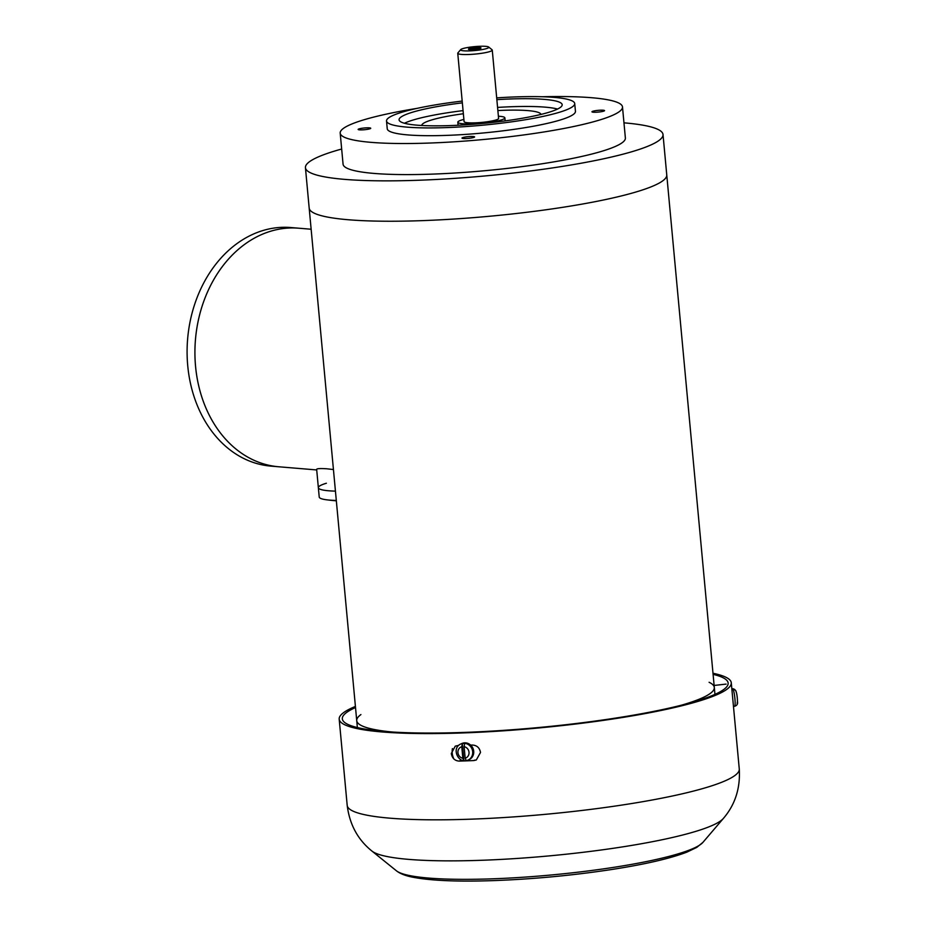 <?xml version="1.0" encoding="UTF-8"?>
<svg xmlns="http://www.w3.org/2000/svg" width="927" height="927" viewBox="0 0 927 927"><rect width="100%" height="100%" fill="white"/><g stroke="black" fill="none" stroke-linecap="round" stroke-linejoin="round"><path stroke-width="1.39" d="M709.085 682.284A179.56 24.82 174.7 0 1 714.311 687.475L666.756 174.902A179.56 24.82 174.7 0 1 548.193 209.467A179.56 24.82 174.7 0 1 348.297 219.745A179.56 24.82 174.7 0 1 309.178 208.065L305.435 167.683A179.56 24.82 174.7 0 1 341.669 149.027M357.37 727.556L356.733 720.65A179.56 24.82 174.7 0 0 392.515 732.029A179.56 24.82 174.7 0 1 356.733 720.65A179.56 24.82 174.7 0 1 360.916 714.578M714.311 687.475A179.56 24.82 174.7 0 1 681.241 705.25A179.56 24.82 174.7 0 0 714.311 687.475L714.949 694.381M311.148 229.236L298.621 228.193A119.699 93.546 94.8 0 0 195.446 339.699A119.699 93.546 94.8 0 0 278.726 466.768A119.699 93.546 -85.2 0 1 195.562 366.327A119.699 93.546 -85.2 0 1 298.621 228.193L290.788 227.532A119.699 93.546 -85.2 0 0 187.729 365.667A119.699 93.546 -85.2 0 0 270.893 466.119L316.71 469.943M333.442 469.537L326.617 468.772C319.966 468.367 316.64 468.587 316.663 469.41L318.355 487.706A47.254 6.535 -5.3 0 0 335.447 491.125A47.254 6.535 -5.3 0 1 318.355 487.706L319.224 497.034A47.254 6.535 -5.3 0 0 326.223 499.746A47.254 6.535 -5.3 0 0 336.304 500.453M326.397 483.234A47.254 6.535 -5.3 0 0 318.355 487.706M498.39 116.223A23.627 3.268 174.7 0 1 504.867 117.845A23.627 3.268 174.7 0 1 489.271 122.399A23.627 3.268 174.7 0 1 462.967 123.754A23.627 3.268 174.7 0 1 457.822 122.213A23.627 3.268 174.7 0 1 463.882 119.421M488.668 47.01L492.052 49.768A17.323 2.399 174.7 0 1 492.26 50.093L498.599 118.436A17.323 2.399 174.7 0 1 487.15 121.773A17.323 2.399 174.7 0 1 467.868 122.758A17.323 2.399 174.7 0 1 464.091 121.634L457.753 53.291A17.323 2.399 174.7 0 1 457.892 52.943L460.707 49.606A14.172 1.958 174.7 0 1 470.904 47.034A14.172 1.958 174.7 0 1 485.736 46.35A14.172 1.958 174.7 0 1 488.668 47.01A14.172 1.958 174.7 0 1 474.891 50.533A14.172 1.958 174.7 0 1 460.707 49.606M492.26 50.093A17.323 2.399 174.7 0 1 480.812 53.418A17.323 2.399 174.7 0 1 461.53 54.415A17.323 2.399 174.7 0 1 457.753 53.291M479.618 47.59A6.304 0.869 -5.3 0 0 471.901 48.053A6.304 0.869 -5.3 0 0 468.645 49.351A6.304 0.869 -5.3 0 0 474.798 49.444A6.304 0.869 -5.3 0 0 480.823 48.227A6.304 0.869 -5.3 0 0 479.618 47.59M469.479 49.537A5.33 0.742 174.7 0 1 473.257 48.563A5.33 0.742 174.7 0 1 478.911 48.297A5.33 0.742 174.7 0 1 480.035 48.563M355.412 706.432A196.883 27.207 -5.3 0 0 339.189 719.143A196.883 27.207 -5.3 0 0 537.753 728.054A196.883 27.207 -5.3 0 0 731.276 682.77A196.883 27.207 -5.3 0 0 712.99 673.257M355.516 707.533A193.731 26.779 -5.3 0 0 342.33 718.854A193.731 26.779 -5.3 0 0 537.706 727.614A193.731 26.779 -5.3 0 0 728.135 683.06A193.731 26.779 -5.3 0 0 713.095 674.358M458.575 745.54A196.883 27.207 174.7 0 1 457.706 745.575L455.261 746.131L451.298 753.524C452.144 758.24 454.763 760.766 459.155 761.102A196.883 27.207 -5.3 0 0 473.755 760.569L476.304 759.978L480.51 752.457C479.618 747.765 476.884 745.296 472.318 745.041A196.883 27.207 174.7 0 1 470.661 745.111M733.605 689.097L735.69 690.499C736.733 692.793 737.324 696.42 737.475 701.38C737.985 703.906 737.023 705.551 734.566 706.304A8.818 1.205 83.6 0 0 734.787 697.405A8.818 1.205 83.6 0 0 732.608 688.784L733.269 688.784A8.749 1.194 83.6 0 1 733.269 688.784A8.749 1.194 83.6 0 1 733.605 689.097M734.833 689.549L733.234 688.784M465.945 760.65A8.818 8.088 -114.1 0 0 468.112 760.059L469.132 759.595A8.818 8.088 -114.1 0 0 473.709 751.241A8.818 8.088 -114.1 0 0 461.936 743.489L460.904 743.952C450.881 747.904 458.483 764.891 468.112 760.059A8.818 8.088 -114.1 0 0 472.689 751.704A8.818 8.088 -114.1 0 0 460.904 743.952M466.235 760.603L465.18 758.193L464.114 746.652L464.647 743.524A8.749 8.03 -114.1 0 0 462.318 743.605L461.773 746.733L462.84 758.274L463.906 760.685A8.749 8.03 -114.1 0 0 466.235 760.603M462.318 743.605L463.906 760.685M453.824 758.9A15.747 14.45 65.9 0 1 452.422 748.61M542.156 96.744A141.75 19.594 174.7 0 1 622.492 106.941A141.75 19.594 174.7 0 1 528.888 134.23A141.75 19.594 174.7 0 1 371.078 142.352A141.75 19.594 174.7 0 1 340.197 133.129A141.75 19.594 174.7 0 1 417.277 108.332M622.492 106.941L625.377 138.007A141.75 19.594 174.7 0 1 531.774 165.296A141.75 19.594 174.7 0 1 373.952 173.419A141.75 19.594 174.7 0 1 343.071 164.195L340.197 133.129M463.373 138.505A6.327 0.881 174.7 0 1 461.994 138.1A6.327 0.881 174.7 0 1 468.216 136.64A6.327 0.881 174.7 0 1 474.601 136.929A6.327 0.881 174.7 0 1 470.418 138.146A6.327 0.881 174.7 0 1 463.373 138.505M496.687 97.88A94.508 13.059 174.7 0 1 574.717 103.534A94.508 13.059 174.7 0 1 512.318 121.738A94.508 13.059 174.7 0 1 407.115 127.138A94.508 13.059 174.7 0 1 386.524 120.997A94.508 13.059 174.7 0 1 462.191 101.078M574.717 103.534L575.447 111.298A94.508 13.059 174.7 0 1 513.037 129.502A94.508 13.059 174.7 0 1 407.834 134.913A94.508 13.059 174.7 0 1 387.243 128.76L386.524 120.997M496.849 99.652A81.9 11.321 174.7 0 1 562.179 104.705A81.9 11.321 174.7 0 1 508.1 120.475A81.9 11.321 174.7 0 1 416.907 125.157A81.9 11.321 174.7 0 1 399.073 119.826A81.9 11.321 174.7 0 1 462.353 102.851M404.427 123.256A81.9 11.321 174.7 0 1 463.071 110.614M497.567 107.416A81.9 11.321 174.7 0 1 557.544 109.05M421.739 125.493A59.849 8.273 174.7 0 1 463.361 113.743M497.869 110.545A59.849 8.273 174.7 0 1 540.928 114.438M623.964 122.839A179.56 24.82 174.7 0 1 663.014 134.508L666.756 174.902A179.56 24.82 174.7 0 1 548.193 209.467A179.56 24.82 174.7 0 1 348.297 219.745A179.56 24.82 174.7 0 1 309.178 208.065L356.733 720.65M663.014 134.508A179.56 24.82 174.7 0 1 544.45 169.085A179.56 24.82 174.7 0 1 344.554 179.363A179.56 24.82 174.7 0 1 305.435 167.683M359.514 129.85A6.327 0.881 174.7 0 1 358.135 129.432A6.327 0.881 174.7 0 1 364.357 127.984A6.327 0.881 174.7 0 1 370.742 128.262A6.327 0.881 174.7 0 1 366.559 129.479A6.327 0.881 174.7 0 1 359.514 129.85M593.326 112.213A6.327 0.881 174.7 0 1 591.947 111.796A6.327 0.881 174.7 0 1 598.17 110.348A6.327 0.881 174.7 0 1 604.555 110.626A6.327 0.881 174.7 0 1 600.372 111.843A6.327 0.881 174.7 0 1 593.326 112.213M396.432 870.812C400.174 873.779 405.933 875.969 413.685 877.382C431.472 880.685 457.695 881.774 492.341 880.65C531.785 879.236 571.032 875.609 610.105 869.746C644.358 864.497 669.978 858.611 686.942 852.11L696.803 847.371L702.921 842.376A155.446 21.483 -5.3 0 1 551.38 874.972A155.446 21.483 -5.3 0 1 396.432 870.812L371.947 851.067C357.834 839.735 349.583 824.497 347.196 805.378A196.883 27.207 -5.3 0 0 545.748 814.288A196.883 27.207 -5.3 0 0 739.271 769.004L731.276 682.77M371.947 851.067A178.227 24.635 -5.3 0 0 549.607 855.853A178.227 24.635 -5.3 0 0 723.35 818.471C735.134 804.729 740.441 788.24 739.271 769.004M474.902 760.059L473.755 760.569M460.29 760.592L459.155 761.102M736.038 691.612A5.991 0.811 83.6 0 1 737.278 697.973A5.991 0.811 83.6 0 1 737.104 703.153M465.18 758.193A5.991 5.492 -114.1 0 0 464.114 746.652M461.773 746.733A5.991 5.492 -114.1 0 0 462.84 758.274M326.223 499.746A180.348 180.348 0 0 0 336.339 500.823M505.145 120.881L504.867 117.845M458.1 125.238L457.822 122.213M347.196 805.378L339.189 719.143M702.921 842.376L723.35 818.471M733.466 706.432L734.566 706.304M731.843 688.865L732.608 688.784M714.126 685.447L726.084 684.103"/></g></svg>
